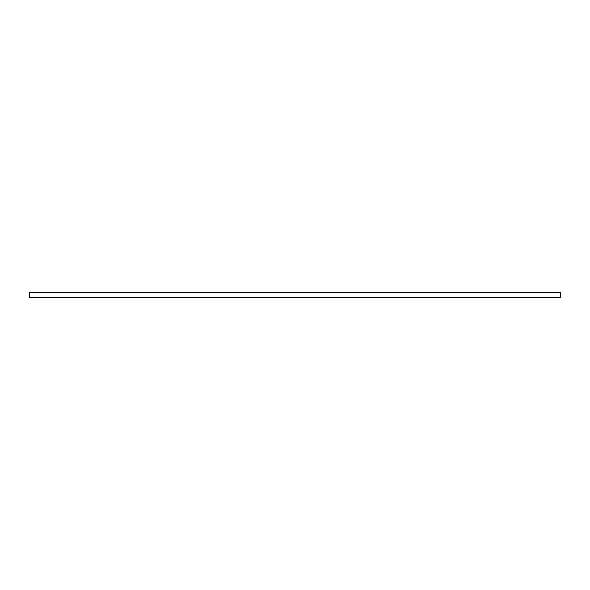 <?xml version="1.0" encoding="UTF-8"?>
<svg xmlns="http://www.w3.org/2000/svg" width="590" height="590" viewBox="0 0 590 590"><rect width="100%" height="100%" fill="white"/><g stroke="black" fill="none" stroke-linecap="round" stroke-linejoin="round"><path stroke-width="0.89" d="M29.5 292.234L29.5 297.766L560.5 297.766L560.5 292.234L29.5 292.234"/></g></svg>
